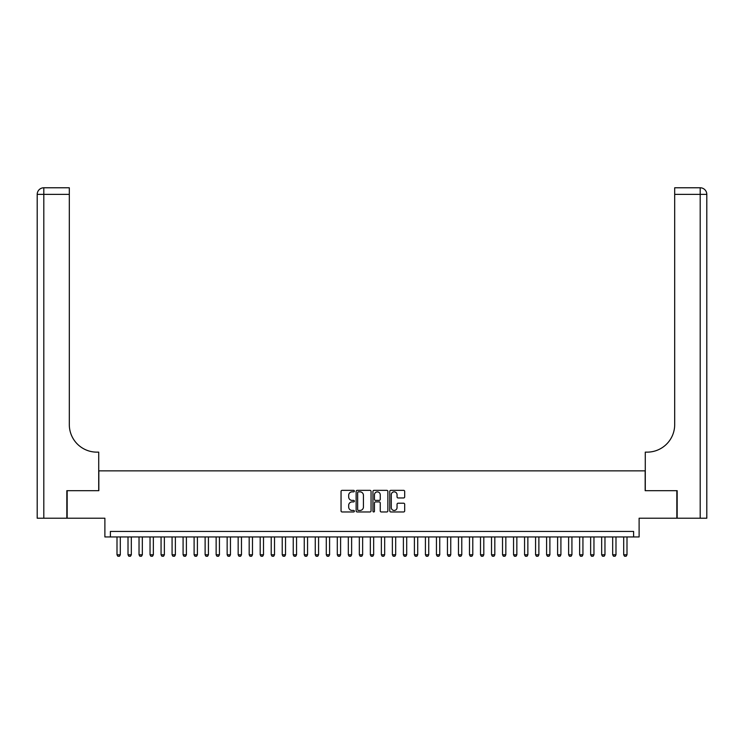 <?xml version="1.0" encoding="UTF-8"?>
<svg xmlns="http://www.w3.org/2000/svg" width="744" height="744" viewBox="0 0 744 744"><rect width="100%" height="100%" fill="white"/><g stroke="black" fill="none" stroke-linecap="round" stroke-linejoin="round"><path stroke-width="1.12" d="M354.377 491.096A0.753 0.753 0 0 0 353.623 490.343L342.128 490.343A1.079 1.079 0 0 0 341.05 491.421L341.05 510.877A1.079 1.079 0 0 0 342.128 511.965L353.623 511.965A0.753 0.753 0 0 0 354.377 511.202A0.753 0.753 0 0 0 353.623 510.449L352.135 510.449A3.46 3.46 0 0 1 348.676 506.99L348.676 505.371A3.46 3.46 0 0 1 352.135 501.912L353.623 501.912A0.753 0.753 0 0 0 354.377 501.149A0.753 0.753 0 0 0 353.623 500.396L352.135 500.396A3.46 3.46 0 0 1 348.676 496.936L348.676 495.309A3.46 3.46 0 0 1 352.135 491.849L353.623 491.849A0.753 0.753 0 0 0 354.377 491.096M403.601 497.959A1.079 1.079 0 0 0 404.68 496.88L404.68 491.421A1.079 1.079 0 0 0 403.601 490.343L390.842 490.343A1.079 1.079 0 0 0 389.763 491.421L389.763 510.877A1.079 1.079 0 0 0 390.842 511.965L403.601 511.965A1.079 1.079 0 0 0 404.68 510.877L404.68 504.283A1.079 1.079 0 0 0 403.601 503.204L398.142 503.204A1.079 1.079 0 0 0 397.054 504.283L397.054 507.557A2.892 2.892 0 0 1 394.162 510.449A2.892 2.892 0 0 1 391.27 507.557L391.27 494.741A2.892 2.892 0 0 1 394.162 491.849A2.892 2.892 0 0 1 397.054 494.741L397.054 496.88A1.079 1.079 0 0 0 398.142 497.959L403.601 497.959M633.609 536.945L639.115 536.945L639.115 518.224L676.835 518.224L676.835 490.687L645.169 490.687L645.169 470.859L98.831 470.859L98.831 490.687L67.165 490.687L67.165 518.224L104.885 518.224L104.885 536.945L633.609 536.945L633.609 531.439L110.391 531.439L110.391 536.945M371.051 491.421A1.079 1.079 0 0 0 369.973 490.343L357.213 490.343A1.079 1.079 0 0 0 356.134 491.421L356.134 510.877A1.079 1.079 0 0 0 357.213 511.965L369.973 511.965A1.079 1.079 0 0 0 371.051 510.877L371.051 491.421M374.027 490.343L386.787 490.343A1.079 1.079 0 0 1 387.866 491.421L387.866 510.877A1.079 1.079 0 0 1 386.787 511.965L381.328 511.965A1.079 1.079 0 0 1 380.24 510.877L380.24 502.991A1.079 1.079 0 0 0 379.161 501.912L375.543 501.912A1.079 1.079 0 0 0 374.455 502.991L374.455 511.202A0.753 0.753 0 0 1 373.702 511.965A0.753 0.753 0 0 1 372.949 511.202L372.949 491.421A1.079 1.079 0 0 1 374.027 490.343M358.403 491.849A0.753 0.753 0 0 0 357.65 492.612L357.65 509.696A0.753 0.753 0 0 0 358.403 510.449L359.975 510.449A3.46 3.46 0 0 0 363.435 506.99L363.435 495.309A3.46 3.46 0 0 0 359.975 491.849L358.403 491.849M380.24 494.797A2.892 2.892 0 0 0 377.348 491.905A2.892 2.892 0 0 0 374.455 494.797L374.455 499.317A1.079 1.079 0 0 0 375.543 500.396L379.161 500.396A1.079 1.079 0 0 0 380.24 499.317L380.24 494.797M117.003 536.945L117.003 554.792L120.305 554.792L120.305 536.945M120.305 554.792L119.486 556.224L117.831 556.224L117.003 554.792M66.83 490.687L98.72 490.687L98.72 452.138L96.85 452.138A27.537 27.537 0 0 1 69.313 424.601L69.313 194.379L43.812 194.379L43.812 518.224L66.83 518.224L66.83 490.687M43.812 518.224L37.2 518.224L37.2 194.379A6.612 6.612 0 0 1 43.812 187.776L69.313 187.776L69.313 194.379M37.2 452.138L37.2 194.379L43.812 194.379L43.812 187.776M96.85 452.138A27.537 27.537 0 0 1 69.313 424.601M706.8 518.224L677.17 518.224L677.17 490.687L645.281 490.687L645.281 452.138L647.15 452.138A27.537 27.537 0 0 0 674.687 424.601L674.687 187.776L700.188 187.776A6.612 6.612 0 0 1 706.8 194.379L706.8 518.224L706.8 194.379L674.687 194.379M647.15 452.138A27.537 27.537 0 0 0 674.687 424.601M128.014 536.945L128.014 554.792L131.325 554.792L131.325 536.945M131.325 554.792L130.498 556.224L128.842 556.224L128.014 554.792M139.035 536.945L139.035 554.792L142.337 554.792L142.337 536.945M142.337 554.792L141.509 556.224L139.863 556.224L139.035 554.792M150.046 536.945L150.046 554.792L153.357 554.792L153.357 536.945M153.357 554.792L152.529 556.224L150.874 556.224L150.046 554.792M161.067 536.945L161.067 554.792L164.368 554.792L164.368 536.945M164.368 554.792L163.541 556.224L161.885 556.224L161.067 554.792M172.078 536.945L172.078 554.792L175.379 554.792L175.379 536.945M175.379 554.792L174.561 556.224L172.906 556.224L172.078 554.792M183.089 536.945L183.089 554.792L186.4 554.792L186.4 536.945M186.4 554.792L185.572 556.224L183.917 556.224L183.089 554.792M194.11 536.945L194.11 554.792L197.411 554.792L197.411 536.945M197.411 554.792L196.583 556.224L194.937 556.224L194.11 554.792M205.121 536.945L205.121 554.792L208.432 554.792L208.432 536.945M208.432 554.792L207.604 556.224L205.948 556.224L205.121 554.792M216.141 536.945L216.141 554.792L219.443 554.792L219.443 536.945M219.443 554.792L218.615 556.224L216.96 556.224L216.141 554.792M227.153 536.945L227.153 554.792L230.454 554.792L230.454 536.945M230.454 554.792L229.636 556.224L227.98 556.224L227.153 554.792M238.164 536.945L238.164 554.792L241.474 554.792L241.474 536.945M241.474 554.792L240.647 556.224L238.991 556.224L238.164 554.792M249.184 536.945L249.184 554.792L252.486 554.792L252.486 536.945M252.486 554.792L251.658 556.224L250.012 556.224L249.184 554.792M260.195 536.945L260.195 554.792L263.506 554.792L263.506 536.945M263.506 554.792L262.678 556.224L261.023 556.224L260.195 554.792M271.216 536.945L271.216 554.792L274.517 554.792L274.517 536.945M274.517 554.792L273.69 556.224L272.044 556.224L271.216 554.792M282.227 536.945L282.227 554.792L285.529 554.792L285.529 536.945M285.529 554.792L284.71 556.224L283.055 556.224L282.227 554.792M293.248 536.945L293.248 554.792L296.549 554.792L296.549 536.945M296.549 554.792L295.721 556.224L294.066 556.224L293.248 554.792M304.259 536.945L304.259 554.792L307.56 554.792L307.56 536.945M307.56 554.792L306.733 556.224L305.087 556.224L304.259 554.792M315.27 536.945L315.27 554.792L318.581 554.792L318.581 536.945M318.581 554.792L317.753 556.224L316.098 556.224L315.27 554.792M326.291 536.945L326.291 554.792L329.592 554.792L329.592 536.945M329.592 554.792L328.764 556.224L327.118 556.224L326.291 554.792M337.302 536.945L337.302 554.792L340.603 554.792L340.603 536.945M340.603 554.792L339.785 556.224L338.129 556.224L337.302 554.792M348.322 536.945L348.322 554.792L351.624 554.792L351.624 536.945M351.624 554.792L350.796 556.224L349.141 556.224L348.322 554.792M359.333 536.945L359.333 554.792L362.635 554.792L362.635 536.945M362.635 554.792L361.807 556.224L360.161 556.224L359.333 554.792M370.345 536.945L370.345 554.792L373.655 554.792L373.655 536.945M373.655 554.792L372.828 556.224L371.172 556.224L370.345 554.792M381.365 536.945L381.365 554.792L384.667 554.792L384.667 536.945M384.667 554.792L383.839 556.224L382.193 556.224L381.365 554.792M392.376 536.945L392.376 554.792L395.678 554.792L395.678 536.945M395.678 554.792L394.859 556.224L393.204 556.224L392.376 554.792M403.397 536.945L403.397 554.792L406.698 554.792L406.698 536.945M406.698 554.792L405.871 556.224L404.215 556.224L403.397 554.792M414.408 536.945L414.408 554.792L417.709 554.792L417.709 536.945M417.709 554.792L416.882 556.224L415.236 556.224L414.408 554.792M425.419 536.945L425.419 554.792L428.73 554.792L428.73 536.945M428.73 554.792L427.902 556.224L426.247 556.224L425.419 554.792M436.44 536.945L436.44 554.792L439.741 554.792L439.741 536.945M439.741 554.792L438.913 556.224L437.267 556.224L436.44 554.792M447.451 536.945L447.451 554.792L450.752 554.792L450.752 536.945M450.752 554.792L449.934 556.224L448.279 556.224L447.451 554.792M458.471 536.945L458.471 554.792L461.773 554.792L461.773 536.945M461.773 554.792L460.945 556.224L459.29 556.224L458.471 554.792M469.483 536.945L469.483 554.792L472.784 554.792L472.784 536.945M472.784 554.792L471.956 556.224L470.31 556.224L469.483 554.792M480.494 536.945L480.494 554.792L483.805 554.792L483.805 536.945M483.805 554.792L482.977 556.224L481.321 556.224L480.494 554.792M491.514 536.945L491.514 554.792L494.816 554.792L494.816 536.945M494.816 554.792L493.988 556.224L492.342 556.224L491.514 554.792M502.526 536.945L502.526 554.792L505.836 554.792L505.836 536.945M505.836 554.792L505.009 556.224L503.353 556.224L502.526 554.792M513.546 536.945L513.546 554.792L516.848 554.792L516.848 536.945M516.848 554.792L516.02 556.224L514.364 556.224L513.546 554.792M524.557 536.945L524.557 554.792L527.859 554.792L527.859 536.945M527.859 554.792L527.04 556.224L525.385 556.224L524.557 554.792M535.568 536.945L535.568 554.792L538.879 554.792L538.879 536.945M538.879 554.792L538.052 556.224L536.396 556.224L535.568 554.792M546.589 536.945L546.589 554.792L549.89 554.792L549.89 536.945M549.89 554.792L549.063 556.224L547.417 556.224L546.589 554.792M557.6 536.945L557.6 554.792L560.911 554.792L560.911 536.945M560.911 554.792L560.083 556.224L558.428 556.224L557.6 554.792M568.621 536.945L568.621 554.792L571.922 554.792L571.922 536.945M571.922 554.792L571.094 556.224L569.439 556.224L568.621 554.792M579.632 536.945L579.632 554.792L582.933 554.792L582.933 536.945M582.933 554.792L582.115 556.224L580.46 556.224L579.632 554.792M590.643 536.945L590.643 554.792L593.954 554.792L593.954 536.945M593.954 554.792L593.126 556.224L591.471 556.224L590.643 554.792M601.664 536.945L601.664 554.792L604.965 554.792L604.965 536.945M604.965 554.792L604.137 556.224L602.491 556.224L601.664 554.792M612.675 536.945L612.675 554.792L615.986 554.792L615.986 536.945M615.986 554.792L615.158 556.224L613.502 556.224L612.675 554.792M623.695 536.945L623.695 554.792L626.997 554.792L626.997 536.945M626.997 554.792L626.169 556.224L624.514 556.224L623.695 554.792M700.188 518.224L700.188 187.776"/></g></svg>
